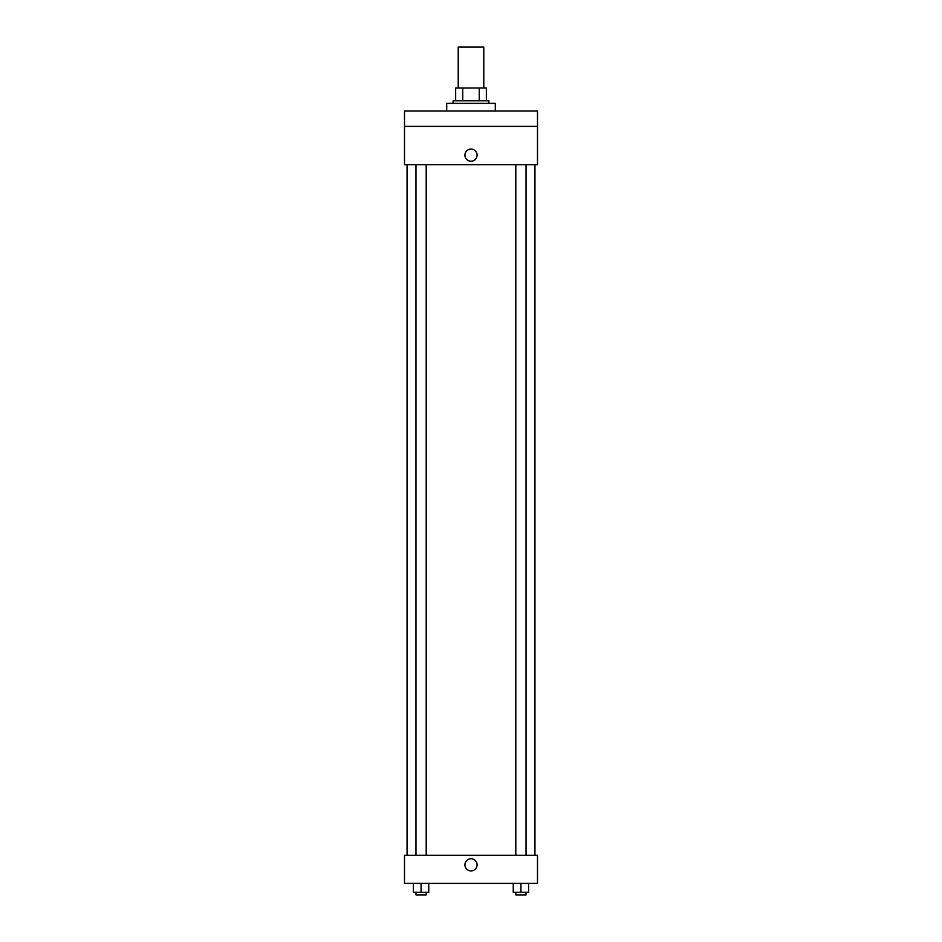 <?xml version="1.0" encoding="UTF-8"?>
<svg xmlns="http://www.w3.org/2000/svg" width="942" height="942" viewBox="0 0 942 942"><rect width="100%" height="100%" fill="white"/><g stroke="black" fill="none" stroke-linecap="round" stroke-linejoin="round"><path stroke-width="1.41" d="M483.788 88.018L483.788 47.1L458.212 47.1L458.212 88.018M462.746 100.806L462.746 88.018L455.657 88.018L455.657 100.806L455.657 88.018M462.746 88.018L486.343 88.018L486.343 100.806M479.254 100.806L479.254 88.018M453.102 103.361L453.102 100.806L488.898 100.806L488.898 103.361M495.292 111.038L495.292 103.361L446.708 103.361L446.708 111.038M404.507 111.038L537.493 111.038L537.493 126.381L404.507 126.381L404.507 111.038M537.493 126.381L537.493 164.744L404.507 164.744L404.507 126.381M471 161.223A6.076 6.076 0 0 1 465.737 152.121A6.076 6.076 0 0 1 476.263 152.121A6.076 6.076 0 0 1 471 161.223M404.507 855.254L537.493 855.254L537.493 883.396L404.507 883.396L404.507 855.254M471 870.926A6.076 6.076 0 0 1 465.737 861.812A6.076 6.076 0 0 1 476.263 861.812A6.076 6.076 0 0 1 471 870.926M513.249 883.396L513.249 892.345L528.592 892.345L528.592 883.396L528.592 892.345M520.926 892.345L520.926 883.396M526.036 892.345L526.036 894.9L515.804 894.9L515.804 892.345M413.408 883.396L413.408 892.345L428.751 892.345L428.751 883.396L428.751 892.345M421.074 892.345L421.074 883.396M426.196 892.345L426.196 894.9L415.964 894.9L415.964 892.345M534.938 855.254L534.938 164.744M407.062 855.254L407.062 164.744M515.804 164.744L515.804 855.254M526.036 164.744L526.036 855.254M426.196 855.254L426.196 164.744M415.964 855.254L415.964 164.744"/></g></svg>
